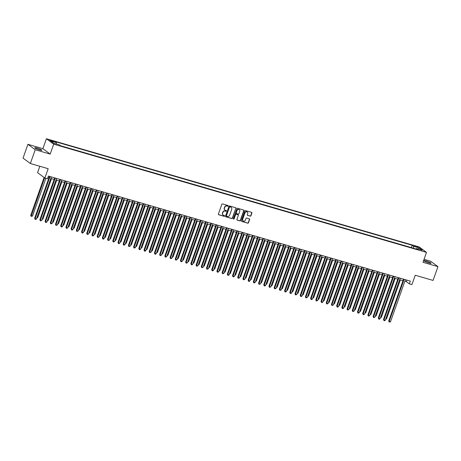 <?xml version="1.0" encoding="UTF-8"?>
<svg xmlns="http://www.w3.org/2000/svg" width="461" height="461" viewBox="0 0 461 461"><rect width="100%" height="100%" fill="white"/><g stroke="black" fill="none" stroke-linecap="round" stroke-linejoin="round"><path stroke-width="0.69" d="M228.183 205.981A0.403 0.369 126.6 0 0 227.959 205.497L222.53 203.923A0.576 0.524 126.6 0 0 221.827 204.315L218.381 214.054A0.576 0.524 126.6 0 0 218.698 214.74L224.127 216.318A0.403 0.369 126.6 0 0 224.507 215.615A0.403 0.369 126.6 0 0 224.398 215.564L223.694 215.356A1.856 1.683 126.6 0 1 222.675 213.149L222.957 212.337A1.856 1.683 126.6 0 1 225.21 211.08L225.913 211.288A0.403 0.369 126.6 0 0 226.288 210.585A0.403 0.369 126.6 0 0 226.178 210.527L225.475 210.325A1.856 1.683 126.6 0 1 224.455 208.118L224.743 207.306A1.856 1.683 126.6 0 1 226.991 206.05L227.694 206.257A0.403 0.369 126.6 0 0 228.183 205.981M224.887 210.003A1.856 1.683 126.6 0 1 224.259 207.974L224.542 207.162A1.856 1.683 126.6 0 1 226.795 205.906L227.498 206.107A0.403 0.369 126.6 0 0 227.953 205.497M218.456 214.578A0.576 0.524 126.6 0 0 218.502 214.596L223.931 216.174A0.403 0.369 126.6 0 0 224.392 215.558M223.107 215.033A1.856 1.683 126.6 0 1 222.473 213.005L222.761 212.193A1.856 1.683 126.6 0 1 225.008 210.936L225.711 211.138A0.403 0.369 126.6 0 0 226.172 210.527M426.275 261.035A3.774 0.501 19.5 0 0 423.976 260.713A3.774 0.501 19.5 0 0 428.793 262.914A3.774 0.501 19.5 0 0 431.093 263.237A3.774 0.501 19.5 0 0 426.275 261.035M37.082 148.062A3.774 0.501 19.5 0 0 34.788 147.739A3.774 0.501 19.5 0 0 39.606 149.934A3.774 0.501 19.5 0 0 41.905 150.257A3.774 0.501 19.5 0 0 37.082 148.062M415.528 246.122L414.381 245.961L417.937 247.223L415.528 246.122M250.231 216.169A0.576 0.524 126.6 0 0 250.934 215.777L251.902 213.045A0.576 0.524 126.6 0 0 251.585 212.354L245.552 210.608A0.576 0.524 126.6 0 0 244.849 211L241.403 220.738A0.576 0.524 126.6 0 0 241.72 221.424L247.753 223.176A0.576 0.524 126.6 0 0 248.456 222.784L249.626 219.482A0.576 0.524 126.6 0 0 249.303 218.796L246.721 218.047A0.576 0.524 126.6 0 0 246.018 218.439L245.442 220.076A1.55 1.406 126.6 0 1 243.149 220.923A1.55 1.406 126.6 0 1 242.705 219.28L244.975 212.867A1.55 1.406 126.6 0 1 247.269 212.025A1.55 1.406 126.6 0 1 247.713 213.662L247.332 214.734A0.576 0.524 126.6 0 0 247.655 215.42L250.035 216.025A0.576 0.524 126.6 0 0 250.738 215.633L251.706 212.901A0.576 0.524 126.6 0 0 251.631 212.371M35.226 149.739L50.191 154.083L42.896 148.667L27.931 144.322L35.226 149.739L30.345 163.517L48.175 168.697L44.861 178.067L47.46 178.822L48.44 176.067L410.296 281.106L409.316 283.861L411.921 284.621L415.24 275.252L433.069 280.426L437.95 266.648L430.655 261.231L424.039 259.312M50.191 154.083L53.707 144.166L426.494 252.38L422.979 262.303L437.95 266.648M236.009 208.43A0.576 0.524 126.6 0 0 235.692 207.744L229.659 205.992A0.576 0.524 126.6 0 0 228.956 206.384L225.51 216.123A0.576 0.524 126.6 0 0 225.827 216.814L231.86 218.56A0.576 0.524 126.6 0 0 232.563 218.168L235.813 208.286A0.576 0.524 126.6 0 0 235.738 207.755M237.605 208.297L243.639 210.049A0.576 0.524 126.6 0 1 243.955 210.74L240.509 220.479A0.576 0.524 126.6 0 1 239.806 220.871L237.225 220.122A0.576 0.524 126.6 0 1 236.908 219.43L238.302 215.483A0.576 0.524 126.6 0 0 237.985 214.791L236.274 214.296A0.576 0.524 126.6 0 0 235.571 214.688L234.113 218.796A0.403 0.369 126.6 0 1 233.514 219.021A0.403 0.369 126.6 0 1 233.399 218.589L236.902 208.689A0.576 0.524 126.6 0 1 237.605 208.297M30.345 163.517L23.05 158.1L27.931 144.322M51.736 141.078L53.995 141.567L51.661 140.501L49.402 140.017L51.736 141.078M53.707 144.166L46.411 138.749L419.199 246.963L426.494 252.38M411.454 247.666L412.157 245.269L54.992 141.585L56.369 142.61L56.375 143.97M412.157 245.269L413.54 246.295L419.268 247.955L422.264 250.179L416.537 248.519L417.914 249.545L60.748 145.86L59.365 144.835L53.637 143.175L50.641 140.951L56.369 142.61M411.339 247.586L60.633 145.774M39.825 166.271L37.566 172.645L44.861 178.067M42.896 148.667L46.411 138.749M404.856 281.233L406.36 281.665L409.316 283.861M47.892 177.606L48.947 177.911M50.808 178.453L54.15 179.427M56.017 179.969L59.36 180.937M61.227 181.478L64.563 182.447M66.43 182.988L69.772 183.956M71.639 184.498L74.976 185.472M76.843 186.014L80.185 186.982M82.052 187.523L85.389 188.491M87.256 189.033L90.598 190.007M92.465 190.549L95.802 191.517M97.669 192.058L101.011 193.026M102.878 193.568L106.214 194.536M108.081 195.078L111.424 196.052M113.291 196.593L116.627 197.562M118.494 198.103L121.837 199.071M123.704 199.613L127.04 200.587M128.907 201.129L132.249 202.097M134.116 202.638L137.459 203.606M139.32 204.148L142.662 205.116M144.529 205.658L147.872 206.632M149.733 207.173L153.075 208.142M154.942 208.683L158.284 209.651M160.146 210.193L163.488 211.161M165.355 211.703L168.697 212.677M170.558 213.218L173.901 214.186M175.768 214.728L179.11 215.696M180.977 216.238L184.314 217.212M186.181 217.753L189.523 218.721M191.39 219.263L194.726 220.231M196.593 220.773L199.936 221.741M201.803 222.283L205.139 223.257M207.006 223.798L210.349 224.766M212.216 225.308L215.552 226.276M217.419 226.818L220.761 227.792M222.628 228.333L225.965 229.301M227.832 229.843L231.174 230.811M233.041 231.353L236.378 232.321M238.245 232.863L241.587 233.836M243.454 234.378L246.791 235.346M248.658 235.888L252 236.856M253.867 237.398L257.209 238.372M259.07 238.913L262.413 239.881M264.28 240.423L267.622 241.391M269.483 241.933L272.826 242.901M274.693 243.443L278.035 244.416M279.896 244.958L283.238 245.926M285.105 246.468L288.448 247.436M290.315 247.978L293.651 248.952M295.518 249.493L298.861 250.461M300.728 251.003L304.064 251.971M305.931 252.513L309.273 253.481M311.14 254.023L314.477 254.996M316.344 255.538L319.686 256.506M321.553 257.048L324.89 258.016M326.757 258.558L330.099 259.531M331.966 260.073L335.303 261.041M337.17 261.583L340.512 262.551M342.379 263.093L345.715 264.061M347.582 264.602L350.925 265.576M352.792 266.118L356.128 267.086M357.995 267.628L361.338 268.596M363.205 269.138L366.547 270.111M368.408 270.653L371.75 271.621M373.617 272.163L376.96 273.131M378.821 273.673L382.163 274.641M384.03 275.182L387.373 276.156M389.234 276.698L392.576 277.666M394.443 278.208L397.785 279.176M399.647 279.718L402.989 280.691M406.907 280.127L406.36 281.665M416.537 248.519L416.064 249.009M413.546 248.277L413.54 246.295M419.268 247.955L418.26 249.021M225.585 216.647A0.576 0.524 126.6 0 0 225.631 216.664L231.664 218.416A0.576 0.524 126.6 0 0 232.367 218.024L235.813 208.286M229.953 206.914A0.403 0.369 126.6 0 0 229.463 207.185L226.437 215.736A0.403 0.369 126.6 0 0 226.656 216.215L227.4 216.434A1.856 1.683 126.6 0 0 229.647 215.178L231.716 209.334A1.856 1.683 126.6 0 0 230.696 207.127L229.757 206.764A0.403 0.369 126.6 0 0 229.267 207.041L229.463 207.185M226.46 216.071A0.403 0.369 126.6 0 1 226.236 215.587L229.267 207.041M231.088 207.3A1.856 1.683 126.6 0 0 230.5 206.983L230.696 207.127M229.757 206.764L230.5 206.983M236.983 219.96A0.576 0.524 126.6 0 0 237.029 219.972L239.611 220.721A0.576 0.524 126.6 0 0 240.314 220.329L243.76 210.591A0.576 0.524 126.6 0 0 243.685 210.066M238.032 214.809A0.576 0.524 126.6 0 0 237.79 214.647L236.072 214.146A0.576 0.524 126.6 0 0 235.375 214.544L234.113 218.796M233.427 218.929A0.403 0.369 126.6 0 0 233.917 218.652M239.755 211.386A1.55 1.406 126.6 0 0 239.311 209.743A1.55 1.406 126.6 0 0 237.023 210.591L236.222 212.849A0.576 0.524 126.6 0 0 236.539 213.535L238.251 214.037A0.576 0.524 126.6 0 0 238.954 213.645L239.755 211.386M239.207 209.674A1.55 1.406 126.6 0 0 236.821 210.441L237.023 210.591M236.297 213.374A0.576 0.524 126.6 0 1 236.026 212.7L236.821 210.441M247.407 215.258A0.576 0.524 126.6 0 0 247.453 215.275L250.035 216.025M247.165 211.956A1.55 1.406 126.6 0 0 244.779 212.723L244.975 212.867M243.056 220.842A1.55 1.406 126.6 0 1 242.509 219.136L244.779 212.723M241.478 221.263A0.576 0.524 126.6 0 0 241.524 221.28L247.557 223.032A0.576 0.524 126.6 0 0 248.26 222.634L249.424 219.338A0.576 0.524 126.6 0 0 249.349 218.808M44.106 177.508L30.72 215.31L31.215 215.679L32.518 216.053L45.864 178.355M44.602 177.871L31.204 216.399L30.72 215.31M32.518 216.053L31.204 216.399M49.488 176.373L34.661 218.237L35.157 218.606L50.053 176.534M36.459 218.981L35.664 219.476L35.145 219.327L35.157 218.606L36.459 218.981L51.355 176.915M35.145 219.327L34.661 218.237M37.03 217.367L37.721 217.569L51.499 178.655M37.721 217.569L36.799 218.024M42.239 218.877L42.931 219.079L56.709 180.165M42.931 219.079L42.009 219.534M47.443 220.387L48.134 220.589L61.912 181.68M48.134 220.589L47.212 221.044M52.652 221.902L53.343 222.098L67.122 183.19M53.343 222.098L52.421 222.554M54.698 177.883L39.871 219.753L40.366 220.116L55.262 178.044M41.663 220.496L40.355 220.836L40.366 220.116L41.663 220.496L56.565 178.424M40.355 220.836L39.871 219.753M59.901 179.392L45.08 221.263L45.57 221.626L60.466 179.56M46.872 222.006L46.077 222.502L45.558 222.346L45.57 221.626L46.872 222.006L61.768 179.934M45.558 222.346L45.08 221.263M65.11 180.902L50.284 222.772L50.779 223.141L65.675 181.069M52.076 223.516L50.768 223.862L50.779 223.141L52.076 223.516L66.978 181.444M50.768 223.862L50.284 222.772M70.314 182.418L55.493 224.288L55.983 224.651L70.879 182.579M57.285 225.031L55.971 225.371L55.983 224.651L57.285 225.031L72.181 182.959M55.971 225.371L55.493 224.288M57.856 223.412L58.547 223.614L72.325 184.7M58.547 223.614L57.625 224.069M75.523 183.927L60.696 225.798L61.192 226.161L76.088 184.089M62.489 226.541L61.699 227.037L61.18 226.881L61.192 226.161L62.489 226.541L77.39 184.469M61.18 226.881L60.696 225.798M63.065 224.922L63.756 225.124L77.534 186.209M63.756 225.124L62.834 225.579M80.733 185.437L65.906 227.308L66.396 227.676L81.292 185.604M67.698 228.051L66.384 228.397L66.396 227.676L67.698 228.051L82.594 185.979M66.384 228.397L65.906 227.308M68.268 226.432L68.96 226.633L82.738 187.725M68.96 226.633L68.038 227.089M85.936 186.953L71.109 228.817L71.605 229.186L86.501 187.114M72.907 229.561L72.112 230.056L71.593 229.906L71.605 229.186L72.907 229.561L87.803 187.494M71.593 229.906L71.109 228.817M73.478 227.947L74.169 228.143L87.947 189.235M74.169 228.143L73.247 228.604M91.145 188.463L76.319 230.333L76.808 230.696L91.71 188.624M78.111 231.076L76.797 231.416L76.808 230.696L78.111 231.076L93.007 189.004M76.797 231.416L76.319 230.333M78.681 229.457L79.373 229.659L93.157 190.745M79.373 229.659L78.451 230.114M96.349 189.972L81.522 231.843L82.018 232.206L96.914 190.139M83.32 232.586L82.525 233.082L82.006 232.926L82.018 232.206L83.32 232.586L98.216 190.514M82.006 232.926L81.522 231.843M83.89 230.967L84.582 231.168L98.36 192.26M84.582 231.168L83.66 231.624M101.558 191.482L86.731 233.352L87.221 233.721L102.123 191.649M88.524 234.096L87.21 234.442L87.221 233.721L88.524 234.096L103.42 192.024M87.21 234.442L86.731 233.352M89.1 232.482L89.786 232.678L103.569 193.77M89.786 232.678L88.864 233.133M106.762 192.998L91.935 234.868L92.431 235.231L107.327 193.159M93.733 235.611L92.419 235.951L92.431 235.231L93.733 235.611L108.629 193.539M92.419 235.951L91.935 234.868M94.303 233.992L94.995 234.194L108.773 195.28M94.995 234.194L94.073 234.649M111.971 194.507L97.144 236.378L97.634 236.741L112.536 194.669M98.936 237.121L97.623 237.461L97.634 236.741L98.936 237.121L113.838 195.049M97.623 237.461L97.144 236.378M99.513 235.502L100.198 235.704L113.982 196.789M100.198 235.704L99.276 236.159M117.175 196.017L102.348 237.888L102.843 238.256L117.739 196.184M104.146 238.631L103.35 239.126L102.832 238.977L102.843 238.256L104.146 238.631L119.042 196.559M102.832 238.977L102.348 237.888M104.716 237.012L105.408 237.213L119.186 198.305M105.408 237.213L104.486 237.669M122.384 197.533L107.557 239.397L108.047 239.766L122.949 197.694M109.349 240.141L108.035 240.486L108.047 239.766L109.349 240.141L124.251 198.074M108.035 240.486L107.557 239.397M109.925 238.527L110.611 238.723L124.395 199.815M110.611 238.723L109.689 239.178M127.588 199.043L112.761 240.913L113.256 241.276L128.152 199.204M114.559 241.656L113.245 241.996L113.256 241.276L114.559 241.656L129.455 199.584M113.245 241.996L112.761 240.913M115.129 240.037L115.82 240.239L129.599 201.324M115.82 240.239L114.898 240.694M132.797 200.552L117.97 242.423L118.46 242.786L133.362 200.719M119.762 243.166L118.973 243.662L118.448 243.506L118.46 242.786L119.762 243.166L134.664 201.094M118.448 243.506L117.97 242.423M120.338 241.547L121.03 241.748L134.808 202.84M121.03 241.748L120.102 242.204M138 202.062L123.173 243.932L123.669 244.301L138.565 202.229M124.971 244.676L124.176 245.171L123.657 245.022L123.669 244.301L124.971 244.676L139.867 202.604M123.657 245.022L123.173 243.932M125.542 243.062L126.233 243.258L140.011 204.35M126.233 243.258L125.311 243.713M143.21 203.578L128.383 245.442L128.873 245.811L143.774 203.739M130.175 246.191L128.861 246.531L128.873 245.811L130.175 246.191L145.077 204.119M128.861 246.531L128.383 245.442M130.751 244.572L131.443 244.774L145.221 205.86M131.443 244.774L130.515 245.229M148.413 205.087L133.586 246.958L134.082 247.321L148.978 205.249M135.384 247.701L134.07 248.041L134.082 247.321L135.384 247.701L150.28 205.629M134.07 248.041L133.586 246.958M135.955 246.082L136.646 246.283L150.424 207.369M136.646 246.283L135.724 246.739M153.622 206.597L138.796 248.467L139.285 248.836L154.187 206.764M140.588 249.211L139.798 249.706L139.28 249.557L139.285 248.836L140.588 249.211L155.49 207.139M139.28 249.557L138.796 248.467M141.164 247.592L141.855 247.793L155.634 208.885M141.855 247.793L140.928 248.249M158.826 208.113L143.999 249.977L144.495 250.346L159.391 208.274M145.797 250.721L145.002 251.216L144.483 251.066L144.495 250.346L145.797 250.721L160.693 208.654M144.483 251.066L143.999 249.977M146.368 249.107L147.059 249.303L160.837 210.395M147.059 249.303L146.137 249.758M164.035 209.622L149.208 251.493L149.698 251.856L164.6 209.784M151.001 252.236L149.692 252.576L149.698 251.856L151.001 252.236L165.902 210.164M149.692 252.576L149.208 251.493M151.577 250.617L152.268 250.819L166.046 211.904M152.268 250.819L151.341 251.274M169.239 211.132L154.412 253.003L154.908 253.366L169.804 211.299M156.21 253.746L155.415 254.242L154.896 254.086L154.908 253.366L156.21 253.746L171.106 211.674M154.896 254.086L154.412 253.003M156.78 252.127L157.472 252.328L171.25 213.42M157.472 252.328L156.55 252.784M174.448 212.642L159.621 254.512L160.117 254.881L175.013 212.809M161.413 255.256L160.105 255.601L160.117 254.881L161.413 255.256L176.315 213.184M160.105 255.601L159.621 254.512M161.99 253.642L162.681 253.838L176.459 214.93M162.681 253.838L161.759 254.293M167.193 255.152L167.885 255.354L181.663 216.44M167.885 255.354L166.963 255.809M172.402 256.662L173.094 256.863L186.872 217.949M173.094 256.863L172.172 257.319M179.652 214.158L164.831 256.022L165.32 256.391L180.216 214.319M166.623 256.771L165.309 257.111L165.32 256.391L166.623 256.771L181.519 214.699M165.309 257.111L164.831 256.022M184.861 215.667L170.034 257.538L170.53 257.901L185.426 215.829M171.826 258.281L170.518 258.621L170.53 257.901L171.826 258.281L186.728 216.209M170.518 258.621L170.034 257.538M190.07 217.177L175.243 259.047L175.733 259.416L190.629 217.344M177.036 259.791L175.722 260.137L175.733 259.416L177.036 259.791L191.932 217.719M175.722 260.137L175.243 259.047M177.606 258.172L178.298 258.373L192.076 219.465M178.298 258.373L177.376 258.828M195.274 218.693L180.447 260.557L180.943 260.926L195.839 218.854M182.239 261.301L181.45 261.796L180.931 261.646L180.943 260.926L182.239 261.301L197.141 219.234M180.931 261.646L180.447 260.557M182.815 259.687L183.507 259.883L197.285 220.975M183.507 259.883L182.585 260.338M200.483 220.202L185.656 262.073L186.146 262.436L201.048 220.364M187.448 262.816L186.135 263.156L186.146 262.436L187.448 262.816L202.344 220.744M186.135 263.156L185.656 262.073M188.019 261.197L188.71 261.399L202.488 222.484M188.71 261.399L187.788 261.854M205.687 221.712L190.86 263.583L191.355 263.946L206.251 221.879M192.658 264.326L191.862 264.821L191.344 264.666L191.355 263.946L192.658 264.326L207.554 222.254M191.344 264.666L190.86 263.583M193.228 262.707L193.92 262.908L207.698 224M193.92 262.908L192.998 263.364M210.896 223.222L196.069 265.092L196.559 265.461L211.461 223.389M197.861 265.836L196.547 266.181L196.559 265.461L197.861 265.836L212.757 223.764M196.547 266.181L196.069 265.092M198.432 264.216L199.123 264.418L212.907 225.51M199.123 264.418L198.201 264.873M216.1 224.738L201.273 266.602L201.768 266.971L216.664 224.899M203.071 267.351L201.757 267.691L201.768 266.971L203.071 267.351L217.967 225.279M201.757 267.691L201.273 266.602M203.641 265.732L204.332 265.934L218.111 227.019M204.332 265.934L203.41 266.389M221.309 226.247L206.482 268.118L206.972 268.481L221.874 226.409M208.274 268.861L206.96 269.201L206.972 268.481L208.274 268.861L223.17 226.789M206.96 269.201L206.482 268.118M208.85 267.242L209.536 267.443L223.32 228.529M209.536 267.443L208.614 267.899M226.512 227.757L211.685 269.627L212.181 269.996L227.077 227.924M213.483 270.371L212.688 270.866L212.169 270.711L212.181 269.996L213.483 270.371L228.379 228.299M212.169 270.711L211.685 269.627M214.054 268.751L214.745 268.953L228.523 230.045M214.745 268.953L213.823 269.408M231.722 229.273L216.895 271.137L217.385 271.506L232.286 229.434M218.687 271.881L217.373 272.226L217.385 271.506L218.687 271.881L233.589 229.814M217.373 272.226L216.895 271.137M219.263 270.267L219.949 270.463L233.733 231.555M219.949 270.463L219.027 270.918M236.925 230.782L222.098 272.653L222.594 273.016L237.49 230.944M223.896 273.396L222.582 273.736L222.594 273.016L223.896 273.396L238.792 231.324M222.582 273.736L222.098 272.653M224.467 271.777L225.158 271.978L238.936 233.064M225.158 271.978L224.236 272.434M242.134 232.292L227.308 274.162L227.797 274.526L242.699 232.459M229.1 274.906L228.31 275.401L227.786 275.246L227.797 274.526L229.1 274.906L244.002 232.834M227.786 275.246L227.308 274.162M229.676 273.287L230.362 273.488L244.146 234.58M230.362 273.488L229.44 273.943M247.338 233.802L232.511 275.672L233.007 276.041L247.903 233.969M234.309 276.416L233.514 276.911L232.995 276.761L233.007 276.041L234.309 276.416L249.205 234.344M232.995 276.761L232.511 275.672M234.88 274.796L235.571 274.998L249.349 236.09M235.571 274.998L234.649 275.453M252.547 235.317L237.72 277.182L238.21 277.551L253.112 235.479M239.513 277.931L238.199 278.271L238.21 277.551L239.513 277.931L254.414 235.859M238.199 278.271L237.72 277.182M240.089 276.312L240.78 276.514L254.558 237.599M240.78 276.514L239.853 276.969M257.751 236.827L242.924 278.698L243.42 279.061L258.316 236.989M244.722 279.441L243.408 279.781L243.42 279.061L244.722 279.441L259.618 237.369M243.408 279.781L242.924 278.698M245.292 277.822L245.984 278.023L259.762 239.109M245.984 278.023L245.062 278.479M262.96 238.337L248.133 280.207L248.623 280.576L263.525 238.504M249.925 280.951L249.136 281.446L248.612 281.291L248.623 280.576L249.925 280.951L264.827 238.879M248.612 281.291L248.133 280.207M250.502 279.331L251.193 279.533L264.971 240.625M251.193 279.533L250.265 279.988M268.164 239.853L253.337 281.717L253.832 282.086L268.728 240.014M255.135 282.46L254.339 282.956L253.821 282.806L253.832 282.086L255.135 282.46L270.031 240.394M253.821 282.806L253.337 281.717M255.705 280.847L256.397 281.043L270.175 242.134M256.397 281.043L255.475 281.498M273.373 241.362L258.546 283.233L259.036 283.596L273.938 241.524M260.338 283.976L259.03 284.316L259.036 283.596L260.338 283.976L275.24 241.904M259.03 284.316L258.546 283.233M260.914 282.357L261.606 282.558L275.384 243.644M261.606 282.558L260.678 283.014M278.577 242.872L263.75 284.742L264.245 285.105L279.141 243.039M265.548 285.486L264.752 285.981L264.234 285.826L264.245 285.105L265.548 285.486L280.444 243.414M264.234 285.826L263.75 284.742M266.118 283.867L266.81 284.068L280.588 245.16M266.81 284.068L265.888 284.523M283.786 244.382L268.959 286.252L269.455 286.621L284.351 244.549M270.751 286.996L269.443 287.341L269.455 286.621L270.751 286.996L285.653 244.924M269.443 287.341L268.959 286.252M271.327 285.376L272.019 285.578L285.797 246.67M272.019 285.578L271.097 286.033M288.989 245.897L274.162 287.762L274.658 288.131L289.554 246.059M275.96 288.511L274.647 288.851L274.658 288.131L275.96 288.511L290.856 246.439M274.647 288.851L274.162 287.762M276.531 286.892L277.222 287.094L291 248.179M277.222 287.094L276.3 287.549M294.199 247.407L279.372 289.278L279.867 289.641L294.763 247.569M281.164 290.021L279.856 290.361L279.867 289.641L281.164 290.021L296.066 247.949M279.856 290.361L279.372 289.278M281.74 288.402L282.432 288.603L296.21 249.689M282.432 288.603L281.51 289.059M299.402 248.917L284.581 290.787L285.071 291.156L299.967 249.084M286.373 291.531L285.578 292.026L285.059 291.871L285.071 291.156L286.373 291.531L301.269 249.459M285.059 291.871L284.581 290.787M286.944 289.911L287.635 290.113L301.413 251.205M287.635 290.113L286.713 290.568M304.612 250.432L289.785 292.297L290.28 292.666L305.176 250.594M291.577 293.04L290.787 293.536L290.269 293.386L290.28 292.666L291.577 293.04L306.479 250.974M290.269 293.386L289.785 292.297M292.153 291.427L292.844 291.623L306.623 252.714M292.844 291.623L291.922 292.078M309.821 251.942L294.994 293.813L295.484 294.176L310.38 252.104M296.786 294.556L295.472 294.896L295.484 294.176L296.786 294.556L311.682 252.484M295.472 294.896L294.994 293.813M297.357 292.937L298.048 293.138L311.826 254.224M298.048 293.138L297.126 293.594M315.024 253.452L300.197 295.322L300.693 295.685L315.589 253.619M301.995 296.066L301.2 296.561L300.681 296.406L300.693 295.685L301.995 296.066L316.891 253.994M300.681 296.406L300.197 295.322M302.566 294.446L303.257 294.648L317.035 255.734M303.257 294.648L302.335 295.103M320.234 254.962L305.407 296.832L305.897 297.201L320.798 255.129M307.199 297.576L305.885 297.921L305.897 297.201L307.199 297.576L322.095 255.503M305.885 297.921L305.407 296.832M307.769 295.956L308.461 296.158L322.245 257.25M308.461 296.158L307.539 296.613M325.437 256.477L310.61 298.342L311.106 298.711L326.002 256.639M312.408 299.085L311.613 299.581L311.094 299.431L311.106 298.711L312.408 299.085L327.304 257.019M311.094 299.431L310.61 298.342M312.979 297.472L313.67 297.673L327.448 258.759M313.67 297.673L312.748 298.129M330.646 257.987L315.82 299.857L316.309 300.22L331.211 258.148M317.612 300.601L316.298 300.941L316.309 300.22L317.612 300.601L332.508 258.529M316.298 300.941L315.82 299.857M318.188 298.982L318.874 299.183L332.658 260.269M318.874 299.183L317.952 299.638M335.85 259.497L321.023 301.367L321.519 301.73L336.415 259.664M322.821 302.111L322.026 302.606L321.507 302.451L321.519 301.73L322.821 302.111L337.717 260.039M321.507 302.451L321.023 301.367M323.392 300.491L324.083 300.693L337.861 261.785M324.083 300.693L323.161 301.148M341.059 261.007L326.232 302.877L326.722 303.246L341.624 261.174M328.025 303.62L326.711 303.966L326.722 303.246L328.025 303.62L342.921 261.548M326.711 303.966L326.232 302.877M328.601 302.007L329.287 302.203L343.07 263.294M329.287 302.203L328.365 302.658M346.263 262.522L331.436 304.393L331.932 304.756L346.828 262.684M333.234 305.136L331.92 305.476L331.932 304.756L333.234 305.136L348.13 263.064M331.92 305.476L331.436 304.393M333.804 303.517L334.496 303.718L348.274 264.804M334.496 303.718L333.574 304.174M351.472 264.032L336.645 305.902L337.135 306.265L352.037 264.193M338.437 306.646L337.648 307.141L337.124 306.986L337.135 306.265L338.437 306.646L353.339 264.574M337.124 306.986L336.645 305.902M339.014 305.026L339.699 305.228L353.483 266.314M339.699 305.228L338.777 305.683M356.676 265.542L341.849 307.412L342.344 307.781L357.24 265.709M343.647 308.155L342.851 308.651L342.333 308.501L342.344 307.781L343.647 308.155L358.543 266.083M342.333 308.501L341.849 307.412M344.217 306.536L344.909 306.738L358.687 267.829M344.909 306.738L343.987 307.193M361.885 267.057L347.058 308.922L347.548 309.291L362.45 267.219M348.85 309.665L347.536 310.011L347.548 309.291L348.85 309.665L363.752 267.599M347.536 310.011L347.058 308.922M349.426 308.052L350.118 308.248L363.896 269.339M350.118 308.248L349.19 308.709M367.089 268.567L352.262 310.437L352.757 310.8L367.653 268.728M354.06 311.181L352.746 311.521L352.757 310.8L354.06 311.181L368.956 269.109M352.746 311.521L352.262 310.437M354.63 309.562L355.322 309.763L369.1 270.849M355.322 309.763L354.4 310.218M372.298 270.077L357.471 311.947L357.961 312.31L372.863 270.244M359.263 312.691L358.474 313.186L357.949 313.031L357.961 312.31L359.263 312.691L374.165 270.619M357.949 313.031L357.471 311.947M359.839 311.071L360.531 311.273L374.309 272.365M360.531 311.273L359.603 311.728M377.501 271.587L362.674 313.457L363.17 313.826L378.066 271.754M364.472 314.2L363.677 314.696L363.159 314.546L363.17 313.826L364.472 314.2L379.368 272.128M363.159 314.546L362.674 313.457M365.043 312.587L365.734 312.783L379.512 273.874M365.734 312.783L364.812 313.238M382.711 273.102L367.884 314.972L368.374 315.336L383.275 273.264M369.676 315.716L368.368 316.056L368.374 315.336L369.676 315.716L384.578 273.644M368.368 316.056L367.884 314.972M370.252 314.097L370.944 314.298L384.722 275.384M370.944 314.298L370.016 314.754M387.914 274.612L373.087 316.482L373.583 316.845L388.479 274.773M374.885 317.226L373.571 317.566L373.583 316.845L374.885 317.226L389.781 275.154M373.571 317.566L373.087 316.482M375.456 315.606L376.147 315.808L389.925 276.894M376.147 315.808L375.225 316.263M393.124 276.122L378.297 317.992L378.786 318.361L393.688 276.289M380.089 318.735L379.299 319.231L378.781 319.081L378.786 318.361L380.089 318.735L394.991 276.663M378.781 319.081L378.297 317.992M380.665 317.116L381.356 317.318L395.135 278.409M381.356 317.318L380.429 317.773M398.327 277.637L383.5 319.502L383.996 319.871L398.892 277.799M385.298 320.245L384.503 320.741L383.984 320.591L383.996 319.871L385.298 320.245L400.194 278.179M383.984 320.591L383.5 319.502M385.869 318.632L386.56 318.828L400.338 279.919M386.56 318.828L385.638 319.283M403.536 279.147L388.709 321.017L389.205 321.38L404.101 279.308M390.502 321.761L389.193 322.101L389.205 321.38L390.502 321.761L405.403 279.689M389.193 322.101L388.709 321.017M50.364 140.593L50.514 140.173M51.482 141.003L51.661 140.501"/></g></svg>
